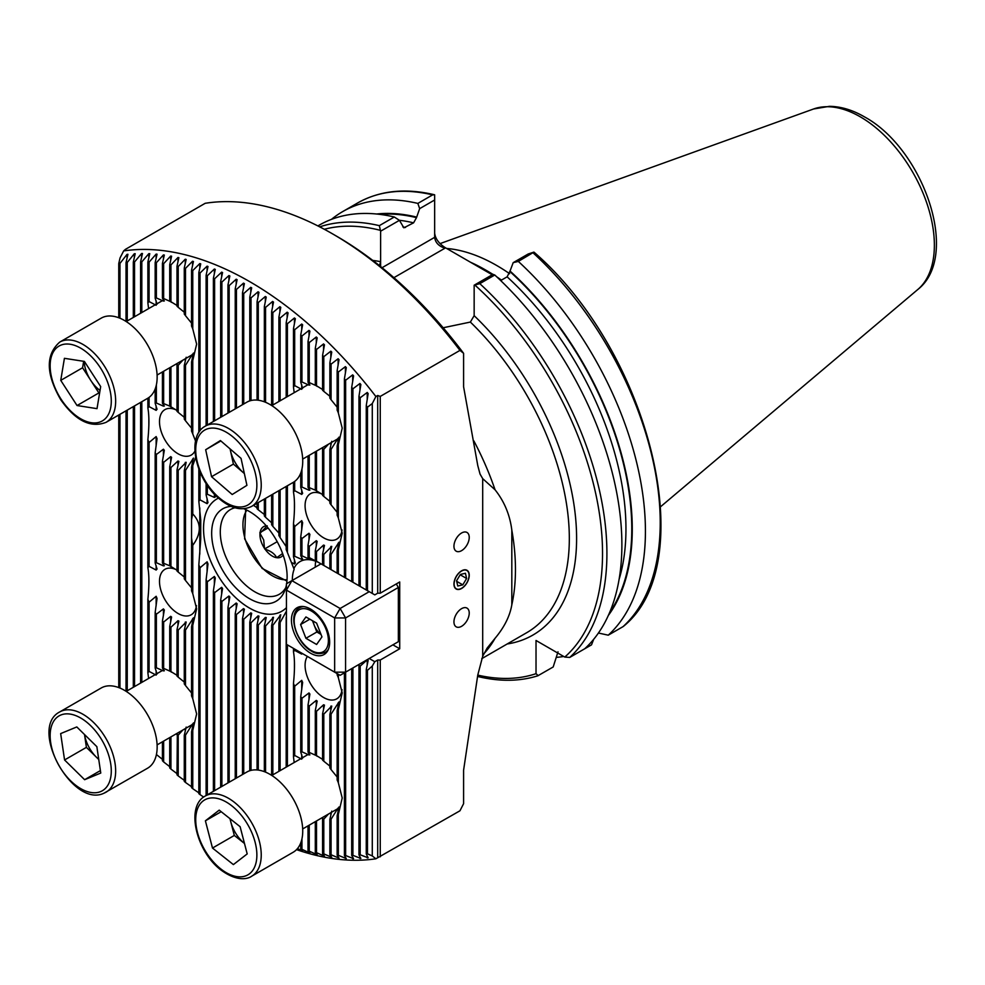 <?xml version="1.0" encoding="UTF-8"?>
<svg xmlns="http://www.w3.org/2000/svg" width="985" height="985" viewBox="0 0 985 985"><rect width="100%" height="100%" fill="white"/><g stroke="black" fill="none" stroke-linecap="round" stroke-linejoin="round"><path stroke-width="1.48" d="M301.718 759.176L294.675 755.446A37.196 21.473 -120 0 0 293.468 756.837L294.183 762.513M309.007 753.402L309.007 754.966L301.952 751.838A37.196 21.473 -120 0 0 300.745 752.06L302.629 758.118M316.284 755.569L309.241 752.405A37.196 21.473 -120 0 0 308.022 752.109L309.906 754.879M323.56 759.952L316.517 755.618A37.196 21.473 -120 0 0 315.914 755.261L315.914 755.261A37.196 21.473 -120 0 0 315.298 754.916L317.182 756.271M156.135 675.119L149.092 671.401A37.196 21.473 -120 0 0 147.873 672.792L148.6 678.468M163.411 669.357L163.411 670.908L156.369 667.781A37.196 21.473 -120 0 0 155.162 668.015L157.046 674.06M170.7 671.511L163.645 668.347A37.196 21.473 -120 0 0 162.439 668.052L164.323 670.834M177.977 675.895L170.934 671.573A37.196 21.473 -120 0 0 170.319 671.216L170.319 671.216A37.196 21.473 -120 0 0 169.715 670.871L171.599 672.213M177.977 570.832L170.934 566.498A37.196 21.473 -120 0 0 170.319 566.141L170.319 566.141A37.196 21.473 -120 0 0 169.715 565.796L163.645 563.285A37.196 21.473 -120 0 0 162.439 562.989L164.323 565.759L163.411 565.846L156.369 562.706A37.196 21.473 -120 0 0 155.162 562.94L157.046 568.998L156.135 570.056L149.092 566.326A37.196 21.473 -120 0 0 147.873 567.717C149.24 575.314 149.24 585.866 147.873 599.397A37.196 21.473 -120 0 0 149.092 602.192L156.135 596.282L157.046 598.387L155.162 612.571A37.196 21.473 -120 0 0 156.369 614.209L163.411 608.902L164.323 610.023L162.439 620.932A37.196 21.473 -120 0 0 163.645 622.04L170.7 616.339L171.599 617.041L169.715 626.534A37.196 21.473 -120 0 0 170.319 626.891A37.196 21.473 -120 0 0 170.934 627.236L177.977 620.722L178.876 621.067L176.992 629.747A37.196 21.473 -120 0 0 178.211 630.043L186.165 622.027L184.269 630.314A37.196 21.473 -120 0 0 185.488 630.092L193.442 617.817L191.558 626.706A37.196 21.473 -120 0 0 192.764 625.315L196.631 608.878L192.764 593.635A37.196 21.473 -120 0 0 191.558 590.84L191.558 537.896A73.74 42.577 -120 0 0 192.764 545.296C201.445 533.501 201.445 523.047 192.764 513.948L192.764 465.61L195.621 457.36M170.7 621.658L170.7 616.339L171.599 617.041M164.323 565.759L163.411 565.846L163.411 564.282M171.599 567.151L170.7 566.449M175.896 569.502A26.25 15.157 -120 0 0 164.938 569.318A26.25 15.157 -120 0 0 160.912 590.347A26.25 15.157 -120 0 0 178.063 613.483A26.25 15.157 -120 0 0 191.189 614.775A26.25 15.157 -120 0 0 196.458 605.59M301.718 653.141L301.718 654.102L294.675 650.383A37.196 21.473 -120 0 0 293.468 651.774C294.823 659.359 294.823 669.923 293.468 683.442A37.196 21.473 -120 0 0 294.675 686.237L301.718 680.339L302.629 682.445L300.745 696.629A37.196 21.473 -120 0 0 301.952 698.266L309.007 692.947L309.906 694.08L308.022 704.989A37.196 21.473 -120 0 0 309.241 706.097L316.284 700.397L317.182 701.098L315.298 710.579A37.196 21.473 -120 0 0 315.914 710.936A37.196 21.473 -120 0 0 316.517 711.281L323.56 704.78L324.471 705.125L322.575 713.805A37.196 21.473 -120 0 0 323.794 714.1L331.748 706.085L329.864 714.371A37.196 21.473 -120 0 0 331.071 714.137L339.025 701.874L337.141 710.764A37.196 21.473 -120 0 0 338.348 709.36L342.214 692.935L338.348 677.692A37.196 21.473 -120 0 0 337.141 674.897L337.141 673.592M316.284 705.716L316.284 700.397L317.182 701.098M307.369 656.404A26.25 15.157 -120 0 0 323.646 697.528A26.25 15.157 -120 0 0 336.771 698.833A26.25 15.157 -120 0 0 342.041 689.635M323.56 495.184L316.517 490.85A37.196 21.473 -120 0 0 315.914 490.493L315.914 490.493A37.196 21.473 -120 0 0 315.298 490.148L309.241 487.637A37.196 21.473 -120 0 0 308.022 487.341L309.906 490.111L309.007 490.198L301.952 487.058A37.196 21.473 -120 0 0 300.745 487.292L302.629 493.35L301.718 494.408L294.675 490.678A37.196 21.473 -120 0 0 293.468 492.069C294.823 499.654 294.823 510.218 293.468 523.749A37.196 21.473 -120 0 0 294.675 526.544L301.718 520.634L302.629 522.74L300.745 536.923A37.196 21.473 -120 0 0 301.952 538.561L309.007 533.242L309.906 534.375L308.022 545.284A37.196 21.473 -120 0 0 309.241 546.392L316.284 540.691L317.182 541.393L315.298 550.874A37.196 21.473 -120 0 0 315.914 551.243A37.196 21.473 -120 0 0 316.517 551.575L323.56 545.074L324.471 545.419L322.575 554.099A37.196 21.473 -120 0 0 323.794 554.395L331.748 546.38L329.864 554.666A37.196 21.473 -120 0 0 331.071 554.432L339.025 542.169L337.141 551.058A37.196 21.473 -120 0 0 338.348 549.655L342.214 533.23L338.348 517.987L338.348 444.592L342.214 428.155L338.348 412.924A37.196 21.473 -120 0 0 337.141 410.117L337.141 370.692L339.025 359.697L338.114 358.737L331.071 364.167A325.161 187.741 -120 0 0 329.864 362.886L331.748 352.101L330.837 351.177L323.794 356.656A325.161 187.741 -120 0 0 322.575 355.425L324.471 344.824L323.56 343.937L316.517 349.466A325.161 187.741 -120 0 0 315.298 348.296L317.182 337.855L316.284 337.005L309.241 342.583A325.161 187.741 -120 0 0 308.022 341.463L309.906 331.182L309.007 330.369L301.952 336.008A325.161 187.741 -120 0 0 300.745 334.937L302.629 324.804L301.718 324.028L294.675 329.729A325.161 187.741 -120 0 0 293.468 328.707L295.352 318.721L294.441 317.97L287.398 323.733A325.161 187.741 -120 0 0 286.179 322.76L288.076 312.898L287.164 312.196L280.122 318.02A325.161 187.741 -120 0 0 278.903 317.096L280.787 307.357L279.888 306.692L272.845 312.577A325.161 187.741 -120 0 0 271.626 311.703L273.51 302.087L272.599 301.447L265.556 307.418A325.161 187.741 -120 0 0 264.349 306.581L266.233 297.088L265.322 296.473L258.279 302.53A325.161 187.741 -120 0 0 257.06 301.73L258.957 292.336L258.045 291.769L251.003 297.901A325.161 187.741 -120 0 0 249.784 297.15L251.68 287.866L250.769 287.325L243.726 293.542A325.161 187.741 -120 0 0 243.11 293.198A325.161 187.741 -120 0 0 242.507 292.841L244.391 283.643L243.492 283.138L236.449 289.455A325.161 187.741 -120 0 0 235.23 288.79L237.114 279.678L236.203 279.211L229.16 285.625A325.161 187.741 -120 0 0 227.954 285.01L229.837 275.985L228.926 275.541L221.884 282.067A325.161 187.741 -120 0 0 220.665 281.501L222.561 272.562L221.65 272.143L214.607 278.78A325.161 187.741 -120 0 0 213.388 278.262L215.284 269.385L214.373 269.016L207.33 275.763A325.161 187.741 -120 0 0 206.111 275.283L207.995 266.492L207.096 266.147L200.041 273.03A325.161 187.741 -120 0 0 198.835 272.599L200.718 263.869L199.807 263.561L192.764 270.567A325.161 187.741 -120 0 0 191.558 270.185L193.442 261.517L192.531 261.247L185.488 268.4A325.161 187.741 -120 0 0 184.269 268.055L186.165 259.449L185.254 259.215L178.211 266.516A325.161 187.741 -120 0 0 176.992 266.233L178.876 257.676L177.977 257.479L170.934 264.94A325.161 187.741 -120 0 0 169.715 264.706L171.599 256.199L170.7 256.038L163.645 263.672A325.161 187.741 -120 0 0 162.439 263.488L164.323 255.041L163.411 254.918L156.369 262.724A325.161 187.741 -120 0 0 155.162 262.601L157.046 254.192L156.135 254.105L149.092 262.121A325.161 187.741 -120 0 0 147.873 262.047L149.769 253.674L148.858 253.637L141.815 261.862A325.161 187.741 -120 0 0 140.596 261.85L142.48 253.514L141.581 253.514L134.539 261.973A325.161 187.741 -120 0 0 133.32 262.022L135.204 253.711L134.292 253.761L127.25 262.466A325.161 187.741 -120 0 0 126.043 262.589L127.927 254.302L127.016 254.401L119.973 263.389A325.161 187.741 -120 0 0 118.754 263.574L120.047 257.935L123.654 250.916L125.477 249.328L205.175 203.304A334.568 193.171 -120 0 1 332.573 233.876A334.568 193.171 -120 0 1 459.958 350.401L463.59 353.307A329.421 190.191 -120 0 0 336.205 235.969L332.573 233.876M316.284 546.01L316.284 540.691L317.182 541.393M309.906 490.111L309.007 490.198L309.007 488.634M317.182 491.503L316.284 490.801M321.479 493.854A26.25 15.157 -120 0 0 310.521 493.657A26.25 15.157 -120 0 0 306.495 514.699A26.25 15.157 -120 0 0 323.646 537.835A26.25 15.157 -120 0 0 336.771 539.127A26.25 15.157 -120 0 0 342.041 529.93M177.977 411.127L170.934 406.793A37.196 21.473 -120 0 0 170.319 406.436L170.319 406.436A37.196 21.473 -120 0 0 169.715 406.091L163.645 403.579A37.196 21.473 -120 0 0 162.439 403.284L164.323 406.054L163.411 406.14L156.369 403.013A37.196 21.473 -120 0 0 155.162 403.234L157.046 409.292L156.135 410.351L149.092 406.62A37.196 21.473 -120 0 0 147.873 408.012C149.24 415.608 149.24 426.16 147.873 439.692A37.196 21.473 -120 0 0 149.092 442.487L156.135 436.577L157.046 438.682L155.162 452.866A37.196 21.473 -120 0 0 156.369 454.504L163.411 449.197L164.323 450.33L162.439 461.239A37.196 21.473 -120 0 0 163.645 462.334L170.7 456.634L171.599 457.335L169.715 466.828A37.196 21.473 -120 0 0 170.319 467.185A37.196 21.473 -120 0 0 170.934 467.53L177.977 461.017L178.876 461.362L176.992 470.042A37.196 21.473 -120 0 0 178.211 470.337L186.165 462.322L184.269 470.621A37.196 21.473 -120 0 0 185.488 470.387L193.442 458.111L191.558 467.001A37.196 21.473 -120 0 0 192.764 465.61M170.7 461.953L170.7 456.634L171.599 457.335M164.323 406.054L163.411 406.14L163.411 404.576M171.599 407.445L170.7 406.743M175.896 409.809A26.25 15.157 -120 0 0 164.938 409.612A26.25 15.157 -120 0 0 160.912 430.642A26.25 15.157 -120 0 0 178.063 453.777A26.25 15.157 -120 0 0 191.189 455.082A26.25 15.157 -120 0 0 194.895 451.105M301.718 389.334L294.675 385.603A37.196 21.473 -120 0 0 293.468 387.006L294.183 392.683M309.007 383.571L309.007 385.123L301.952 381.995A37.196 21.473 -120 0 0 300.745 382.229L302.629 388.275M316.284 385.726L309.241 382.562A37.196 21.473 -120 0 0 308.022 382.266L309.906 385.049M323.56 390.109L316.517 385.788A37.196 21.473 -120 0 0 315.914 385.418L315.914 385.418A37.196 21.473 -120 0 0 315.298 385.086L317.182 386.428M156.135 305.276L149.092 301.558A37.196 21.473 -120 0 0 147.873 302.949L148.6 308.625M163.411 299.514L163.411 301.078L156.369 297.938A37.196 21.473 -120 0 0 155.162 298.172L157.046 304.217M170.7 301.681L163.645 298.517A37.196 21.473 -120 0 0 162.439 298.209L164.323 300.991M177.977 306.064L170.934 301.73A37.196 21.473 -120 0 0 170.319 301.373L170.319 301.373A37.196 21.473 -120 0 0 169.715 301.028L171.599 302.383M461.596 588.476A10.81 6.242 120 0 0 468.651 578.946A10.81 6.242 120 0 0 467.001 570.29A10.81 6.242 120 0 0 461.596 570.82A10.81 6.242 120 0 0 454.528 580.35A10.81 6.242 120 0 0 456.19 589.005A10.81 6.242 120 0 0 461.596 588.476M461.596 626.3A10.81 6.242 120 0 0 468.651 616.77A10.81 6.242 120 0 0 467.001 608.114A10.81 6.242 120 0 0 461.596 608.644A10.81 6.242 120 0 0 454.528 618.174A10.81 6.242 120 0 0 456.19 626.829A10.81 6.242 120 0 0 461.596 626.3M461.596 550.652A10.81 6.242 120 0 0 468.651 541.122A10.81 6.242 120 0 0 467.001 532.466A10.81 6.242 120 0 0 461.596 532.996A10.81 6.242 120 0 0 454.528 542.526A10.81 6.242 120 0 0 456.19 551.181A10.81 6.242 120 0 0 461.596 550.652M235.009 507.755A48.893 28.233 -120 0 0 230.416 509.565A48.893 28.233 -120 0 0 222.918 548.744A48.893 28.233 -120 0 0 254.856 591.837A48.893 28.233 -120 0 0 279.309 594.263A48.893 28.233 -120 0 0 285.773 587.651M286.623 583.686A53.362 30.806 -120 0 0 249.402 511.498A53.362 30.806 -120 0 0 243.849 508.765M231.204 506.388A53.362 30.806 -120 0 0 212.858 544.816A53.362 30.806 -120 0 0 249.402 598.621A53.362 30.806 -120 0 0 284.64 590.951A53.362 30.806 -120 0 0 286.438 584.77M214.127 493.817L215.284 496.969L214.373 497.437L207.33 494.236A73.74 42.577 -120 0 0 206.111 494.901L207.995 502.572L207.096 503.667L200.041 499.875A73.74 42.577 -120 0 0 198.835 501.328L200.743 520.068L200.718 539.214L198.835 564.922A73.74 42.577 -120 0 0 200.041 567.766L207.096 561.807L207.995 563.949L206.111 579.746A73.74 42.577 -120 0 0 207.33 581.815L214.373 576.447L215.284 577.961L213.388 591A73.74 42.577 -120 0 0 214.607 592.65L221.65 587.343L222.561 588.525L220.665 600.087A73.74 42.577 -120 0 0 221.884 601.429L228.926 596.011L229.837 596.972L227.954 607.548A73.74 42.577 -120 0 0 229.16 608.656L236.203 603.017L237.114 603.78L235.23 613.655A73.74 42.577 -120 0 0 236.449 614.554L243.492 608.607L244.391 609.21L242.507 618.543A73.74 42.577 -120 0 0 243.11 618.9A73.74 42.577 -120 0 0 243.726 619.245L250.769 612.879L251.68 613.323L249.784 622.261A73.74 42.577 -120 0 0 251.003 622.766L258.045 615.871L258.957 616.142L257.06 624.761A73.74 42.577 -120 0 0 258.279 625.056L265.322 617.46L266.233 617.546L264.349 625.943A73.74 42.577 -120 0 0 265.556 625.992L273.51 617.287L271.626 625.561A73.74 42.577 -120 0 0 272.845 625.327L280.787 614.788L278.903 623.148A73.74 42.577 -120 0 0 280.122 622.483L286.438 611.156M243.492 613.717L243.492 608.607L244.391 609.21M236.203 608.57L236.203 603.017L237.114 603.78M228.926 602.106L228.926 596.011L229.837 596.972M215.284 496.969L214.373 497.437L214.373 494.433M218.498 498.09A64.85 37.442 -120 0 0 206.641 549.507A64.85 37.442 -120 0 0 249.402 608.016A64.85 37.442 -120 0 0 286.438 607.671M286.438 616.327L286.179 617.496A73.74 42.577 -120 0 0 286.438 617.213M279.888 618.814L279.888 615.256L280.787 614.788M272.599 621.264L272.599 617.423L273.51 617.287M265.322 621.584L265.322 617.46L266.233 617.546M258.045 620.291L258.045 615.871L258.957 616.142M250.769 617.632L250.769 612.879L251.68 613.323M492.808 274.433A182.853 105.567 -120 0 0 485.063 269.693A182.853 105.567 -120 0 0 470.535 262.256L444.949 247.481L444.949 248.208C438.744 246.188 435.308 242.569 434.656 237.336L434.656 199.992L419.659 208.648L416.495 217.648L413.589 222.832L403.875 227.83L399.43 220.332L380.616 231.192L380.616 261.678L379.447 265.618M446.636 248.454A179.762 103.794 60 0 1 496.711 265.494A179.762 103.794 60 0 1 509.614 273.707M372.281 403.554L367.467 407.174A325.161 187.741 -120 0 0 366.26 405.574L366.26 589.953L372.281 593.426L372.281 403.554L375.876 396.536A334.568 193.171 -120 0 0 249.759 281.673A334.568 193.171 -120 0 0 123.654 250.916M127.927 254.302L127.016 254.401L127.016 258.292M135.204 253.711L134.292 253.761L134.292 257.713M142.48 253.514L141.581 253.514L141.581 257.528M149.769 253.674L148.858 253.637L148.858 257.701M157.046 254.192L156.135 254.105L156.135 258.242M164.323 255.041L163.411 254.918L163.411 259.104M171.599 256.199L170.7 256.038L170.7 260.299M178.876 257.676L177.977 257.479L177.977 261.788M186.165 259.449L185.254 259.215L185.254 263.586M193.442 261.517L192.531 261.247L192.531 265.679M200.718 263.869L199.807 263.561L199.807 268.068M207.995 266.492L207.096 266.147L207.096 270.715M215.284 269.385L214.373 269.016L214.373 273.658M222.561 272.562L221.65 272.143L221.65 276.859M229.837 275.985L228.926 275.541L228.926 280.331M237.114 279.678L236.203 279.211L236.203 284.062M244.391 283.643L243.492 283.138L243.492 288.063M483.844 653.757A205.89 118.865 -120 0 0 495.049 638.317L487.132 648.105L482.699 656.269L477.774 675.033L463.59 770.221L463.59 803.686L459.958 810.79L375.876 858.785L372.281 855.94L372.281 666.057L367.467 670.317L366.26 669.615L368.144 660.393L367.233 659.864L360.19 666.119L358.971 665.417L359.205 664.296M443.164 327.759L470.362 322.07L474.154 315.68A211.036 121.844 60 0 1 575.486 516.731A211.036 121.844 60 0 1 507.164 643.981M495.049 638.317C504.295 627.285 509.885 616.117 511.818 604.815A205.89 118.865 -120 0 0 511.818 530.102C509.91 514.896 504.32 501.451 495.049 489.779A205.89 118.865 -120 0 0 473.871 440.923M369.24 658.497L374.792 661.698L377.698 660.024L380.247 660.024L380.247 856.802M377.698 660.024L377.698 857.738M374.792 661.698L372.281 666.057M463.59 353.307L463.59 386.76L477.774 465.573L480.04 474.068L482.699 478.648L495.049 489.779M375.876 396.536L377.698 395.49L380.247 396.413L459.958 350.401M296.522 849.636A334.568 193.171 -120 0 0 375.876 858.785M297.47 848.59L302.629 850.978L300.745 848.984A325.161 187.741 -120 0 0 301.952 849.316L309.906 853.01L308.022 850.868A325.161 187.741 -120 0 0 309.241 851.151L317.182 854.746L315.298 852.444A325.161 187.741 -120 0 0 316.517 852.678L324.471 856.187L322.575 853.712A325.161 187.741 -120 0 0 323.794 853.884L331.748 857.307L329.864 854.648A325.161 187.741 -120 0 0 331.071 854.771L339.025 858.12L337.141 855.263A325.161 187.741 -120 0 0 338.348 855.325L346.301 858.588L344.418 855.522A325.161 187.741 -120 0 0 345.637 855.522L353.59 858.711L351.694 855.411A325.161 187.741 -120 0 0 352.913 855.349L360.867 858.464L358.971 854.906A325.161 187.741 -120 0 0 360.19 854.783L368.144 857.824L366.26 853.995A325.161 187.741 -120 0 0 367.467 853.798L372.281 855.94M367.233 856.014L367.233 857.923L368.144 857.824M359.956 856.778L359.956 858.514L360.867 858.464M352.679 857.135L352.679 858.711L353.59 858.711M345.403 857.122L345.403 858.551L346.301 858.588M338.114 856.753L338.114 858.034L339.025 858.12M330.837 856.039L330.837 857.184L331.748 857.307M323.56 855.005L323.56 856.014L324.471 856.187M316.284 853.65L317.182 854.746M309.007 851.988L309.906 853.01M301.718 850.03L302.629 850.978M198.835 564.922L198.835 793.651A325.161 187.741 -120 0 0 200.041 794.624L203.686 797.062M193.442 722.891L191.558 731.769L191.558 787.655A325.161 187.741 -120 0 0 192.764 788.677L199.807 793.504M186.165 727.102L184.269 735.389L184.269 781.376A325.161 187.741 -120 0 0 185.488 782.447L192.531 787.421M177.349 733.185L176.992 774.801A325.161 187.741 -120 0 0 178.211 775.921L185.254 781.043M169.715 737.593L169.715 767.918A325.161 187.741 -120 0 0 170.934 769.088L177.977 774.37M162.439 741.803L162.439 760.728A325.161 187.741 -120 0 0 163.645 761.947L169.715 766.65M156.418 754.522L162.439 759.349M251.68 287.866L250.769 287.325L250.769 292.323M258.957 292.336L258.045 291.769L258.045 296.854M266.233 297.088L265.322 296.473L265.322 301.644M273.51 302.087L272.599 301.447L272.599 306.704M280.787 307.357L279.888 306.692L279.888 312.036M288.076 312.898L287.164 312.196L287.164 317.638M295.352 318.721L294.441 317.97L294.441 323.511M302.629 324.804L301.718 324.028L301.718 329.667M309.906 331.182L309.007 330.369L309.007 336.119M317.182 337.855L316.284 337.005L316.284 342.866M324.471 344.824L323.56 343.937L323.56 349.909M331.748 352.101L330.837 351.177L330.837 357.272M339.025 359.697L338.114 358.737L338.114 364.967M366.26 405.574L368.144 393.606L367.233 392.461L360.19 397.78A325.161 187.741 -120 0 0 358.971 396.253L360.867 384.569L359.956 383.473L352.913 388.804A325.161 187.741 -120 0 0 351.694 387.351L353.59 375.913L352.679 374.866L345.637 380.235A325.161 187.741 -120 0 0 344.418 378.831L346.301 367.639L345.403 366.629L338.348 372.022A325.161 187.741 -120 0 0 337.141 370.692M346.301 367.639L345.403 366.629L345.403 373.007M353.59 375.913L352.679 374.866L352.679 381.392M360.867 384.569L359.956 383.473L359.956 390.171M593.709 639.265L591.529 644.843L576.73 653.387M563.715 656.466A250.793 144.795 60 0 1 556.254 657.389M558.002 651.824L553.188 666.968L537.822 675.796C519.575 681.521 499.506 681.743 477.639 676.473M538.204 675.624L536.025 673.678L536.025 640.484L564.774 657.081L569.736 657.426L584.708 648.77A250.793 144.795 60 0 0 494.778 275.012L479.793 283.655L474.154 285.207L474.154 315.68M331.465 219.359A250.793 144.795 60 0 1 342.681 211.603A250.793 144.795 60 0 1 417.849 203.415L432.649 194.87L434.656 194.821L434.656 199.992M342.681 211.603L357.481 203.058C379.471 190.622 405.081 187.852 434.323 194.722L434.656 194.821M419.659 208.648L417.849 203.415M376.615 214.016A238.998 137.986 60 0 1 416.495 217.057M317.896 225.922L319.152 225.196A250.793 144.795 60 0 1 394.308 216.995L399.43 220.332M380.616 231.192L379.323 225.651L394.308 216.995M434.656 233.137C435.308 238.579 438.744 243.369 444.949 247.481M501.451 280.109L499.592 279.038A182.853 105.567 -120 0 0 497.647 277.671M623.049 626.632L623.394 626.386C701.726 563.42 650.531 353.566 534.51 252.591L533.907 252.111L518.319 261.419A250.793 144.795 60 0 1 608.25 635.177L623.049 626.632A250.793 144.795 60 0 0 533.119 252.874M500.675 280.553L507.127 276.834L510.033 271.06A238.998 137.986 60 0 1 608.361 615.416M598.424 633.035L608.25 635.177M518.319 261.419L513.197 262.65L528.194 253.995L533.907 252.111M510.033 271.06L513.197 262.65M474.154 285.207L492.968 274.335L494.778 275.012M499.592 279.038L498.299 278.287M492.217 274.766L470.535 262.256M257.06 507.767L253.465 505.342M264.349 514.478L258.279 509.836A73.74 42.577 -120 0 0 257.06 508.728L257.06 503.261M271.626 522.764L265.556 517.297A73.74 42.577 -120 0 0 264.349 515.955L264.349 499.063M278.903 533.082L272.845 526.384A73.74 42.577 -120 0 0 271.626 524.734L271.626 494.852M286.179 546.564L280.122 537.625A73.74 42.577 -120 0 0 278.903 535.557L278.903 490.653M292.348 580.374A40.914 23.628 60 0 1 294.146 569.305L287.398 552.462A73.74 42.577 -120 0 0 286.179 549.605L286.179 486.455M392.892 644.843L399.713 648.783L380.247 660.024M380.247 396.413L380.247 593.204L377.698 593.204L374.792 594.878L372.281 593.426M399.713 648.783L399.713 581.963L380.247 593.204M377.698 395.49L377.698 593.204M315.692 561.241A40.914 23.628 -120 0 0 315.286 567.138M291.794 562.607L294.441 563.999L295.352 563.026L293.468 556.648A48.782 28.159 60 0 1 294.675 556.279L301.718 559.394L302.629 559.184L300.745 555.688A48.782 28.159 60 0 1 301.952 555.786L309.007 559.074L309.906 559.221L308.022 557.153A48.782 28.159 60 0 1 309.241 557.596L320.556 563.568A40.914 23.628 -120 0 0 300.093 561.548A40.914 23.628 -120 0 0 293.887 568.628M367.233 590.52L360.19 586.457L360.19 397.78M358.971 396.253L358.971 585.755L360.19 586.457M359.956 586.321L352.913 582.246L352.913 388.804M351.694 387.351L351.694 581.556L352.913 582.246M352.679 582.11L345.637 578.047L345.637 380.235M344.418 378.831L344.418 577.345L345.637 578.047M345.403 577.912L338.348 573.849L338.348 549.655M337.141 551.058L337.141 573.147L338.348 573.849M338.114 573.713L331.071 569.638L331.071 554.432M329.864 554.666L329.864 568.948L331.071 569.638M330.837 569.502L323.794 565.439L323.794 554.395M322.575 554.099L322.575 564.737L323.794 565.439M323.56 565.304L316.517 561.241L316.517 551.575M315.298 550.874L315.298 560.539L316.517 561.241M294.441 559.517L294.441 563.999L295.352 563.026M301.718 557.35L301.718 559.394L302.629 559.184M309.007 558.163L309.906 559.221M316.284 561.118L317.182 561.721M368.144 660.393L367.233 659.864L367.233 664.826M127.25 690.793L127.25 410.105M127.25 320.95L127.25 262.466M126.043 691.285L126.043 410.807M126.043 321.442L126.043 262.589M119.973 688.072L119.973 414.303M119.973 318.241L119.973 263.389M118.754 687.592L118.754 415.005M118.754 317.749L118.754 263.574M198.835 501.328L198.835 468.983M198.835 432.538L198.835 272.599M200.041 499.875L200.041 472.012M200.041 430.79L200.041 273.03M200.041 794.624L200.041 567.766M206.111 494.901L206.111 483.45M206.111 425.692L206.111 275.283M207.33 494.236L207.33 485.285M207.33 424.991L207.33 275.763M207.33 794.833L207.33 581.815M206.111 795.535L206.111 579.746M213.388 421.494L213.388 278.262M214.607 420.792L214.607 278.78M214.607 790.635L214.607 592.65M213.388 791.337L213.388 591M220.665 417.295L220.665 281.501M221.884 416.593L221.884 282.067M221.884 786.424L221.884 601.429M220.665 787.126L220.665 600.087M227.954 413.084L227.954 285.01M229.16 412.383L229.16 285.625M229.16 782.225L229.16 608.656M227.954 782.927L227.954 607.548M235.23 408.886L235.23 288.79M236.449 408.184L236.449 289.455M236.449 778.027L236.449 614.554M235.23 778.729L235.23 613.655M243.726 773.816L243.726 619.245M242.507 774.518L242.507 618.543M242.507 404.687L242.507 292.841M243.726 403.985L243.726 293.542M251.003 770.368L251.003 622.766M249.784 770.713L249.784 622.261M249.784 400.87L249.784 297.15M251.003 400.526L251.003 297.901M258.279 770.073L258.279 625.056M257.06 769.938L257.06 624.761M257.06 400.095L257.06 301.73M258.279 509.836L258.279 502.559M258.279 400.23L258.279 302.53M265.556 772.129L265.556 625.992M264.349 771.649L264.349 625.943M264.349 401.806L264.349 306.581M265.556 517.297L265.556 498.361M265.556 402.286L265.556 307.418M272.845 774.838L272.845 625.327M271.626 775.33L271.626 625.561M271.626 405.488L271.626 311.703M272.845 526.384L272.845 494.15M272.845 405.007L272.845 312.577M280.122 770.639L280.122 622.483M278.903 771.341L278.903 623.148M278.903 401.498L278.903 317.096M280.122 537.625L280.122 489.951M280.122 400.796L280.122 318.02M287.398 766.441L287.398 644.867M286.179 767.143L286.179 617.496M286.179 397.3L286.179 322.76M287.398 552.462L287.398 485.753M287.398 396.598L287.398 323.733M367.467 590.655L367.467 407.174M294.675 556.279L294.675 526.544M293.468 556.648L293.468 523.749M294.675 755.446L294.675 686.237M293.468 756.837L293.468 683.442M293.468 651.774L293.468 648.376M294.675 650.383L294.675 649.078M294.675 490.678L294.675 481.419M293.468 492.069L293.468 482.244M293.468 387.006L293.468 328.707M294.675 385.603L294.675 329.729M301.952 555.786L301.952 538.561M300.745 555.688L300.745 536.923M301.952 751.838L301.952 698.266M300.745 752.06L300.745 696.629M301.952 849.316L301.952 838.801M300.745 848.984L300.745 842.901M301.952 487.058L301.952 468.958M300.745 487.292L300.745 473.059M300.745 382.229L300.745 334.937M301.952 381.995L301.952 336.008M309.241 557.596L309.241 546.392M308.022 557.153L308.022 545.284M309.241 752.405L309.241 706.097M308.022 752.109L308.022 704.989M309.241 851.151L309.241 825.147M308.022 850.868L308.022 825.849M309.241 487.637L309.241 455.316M308.022 487.341L308.022 456.006M308.022 382.266L308.022 341.463M309.241 382.562L309.241 342.583M316.517 852.678L316.517 820.948M315.298 852.444L315.298 821.65M316.517 755.618L316.517 711.281M315.298 754.916L315.298 710.579M316.517 490.85L316.517 451.105M315.298 490.148L315.298 451.807M315.298 385.086L315.298 348.296M316.517 385.788L316.517 349.466M323.794 853.884L323.794 819.163L328.448 814.053M322.575 853.712L322.575 818.867A37.196 21.473 -120 0 0 323.794 819.163M329.864 766.096L323.794 761.22L323.794 714.1M323.794 761.22A37.196 21.473 -120 0 0 322.575 760.112L322.575 713.805M329.864 501.316L323.794 496.44L323.794 449.32L328.448 444.223M323.794 496.44A37.196 21.473 -120 0 0 322.575 495.332L322.575 449.025A37.196 21.473 -120 0 0 323.794 449.32M329.864 396.253L323.794 391.377A37.196 21.473 -120 0 0 322.575 390.269L322.575 355.425M323.794 391.377L323.794 356.656M323.56 549.605L323.56 545.074L324.471 545.419M323.56 709.311L323.56 704.78L324.471 705.125M322.932 817.242L322.575 818.867M322.932 447.399L322.575 449.025M331.071 854.771L331.071 819.212L338.114 807.995L338.114 811.258M329.864 854.648L329.864 819.446A37.196 21.473 -120 0 0 331.071 819.212M337.141 777.03L331.071 769.58L331.071 714.137M331.071 769.58A37.196 21.473 -120 0 0 329.864 767.943L329.864 714.371M337.141 512.262L331.071 504.8L331.071 449.369L338.114 438.165L338.114 441.415M331.071 504.8A37.196 21.473 -120 0 0 329.864 503.175L329.864 449.603A37.196 21.473 -120 0 0 331.071 449.369M337.141 407.199L331.071 399.738A37.196 21.473 -120 0 0 329.864 398.1L329.864 362.886M331.071 399.738L331.071 364.167M330.837 550.369L330.837 546.466L331.748 546.38M330.837 710.074L330.837 706.159L331.748 706.085M331.748 811.147L329.864 819.446M331.748 441.317L329.864 449.603M338.348 855.325L338.348 814.435L342.214 797.998L338.348 782.755L338.348 709.36M337.141 855.263L337.141 815.826A37.196 21.473 -120 0 0 338.348 814.435M338.348 782.755A37.196 21.473 -120 0 0 337.141 779.96L337.141 710.764M338.348 677.692L338.348 674.294M338.348 517.987A37.196 21.473 -120 0 0 337.141 515.192L337.141 445.983A37.196 21.473 -120 0 0 338.348 444.592M338.348 412.924L338.348 372.022M339.025 806.937L337.141 815.826M339.025 437.106L337.141 445.983M149.092 671.401L149.092 602.192M147.873 672.792L147.873 599.397M149.092 566.326L149.092 442.487M147.873 567.717L147.873 439.692M149.092 406.62L149.092 397.361M147.873 408.012L147.873 398.186M147.873 302.949L147.873 262.047M149.092 301.558L149.092 262.121M156.369 667.781L156.369 614.209M155.162 668.015L155.162 612.571M156.369 562.706L156.369 454.504M155.162 562.94L155.162 452.866M156.369 403.013L156.369 384.901M155.162 403.234L155.162 389.001M155.162 298.172L155.162 262.601M156.369 297.938L156.369 262.724M163.645 668.347L163.645 622.04M162.439 668.052L162.439 620.932M163.645 761.947L163.645 741.102M163.645 563.285L163.645 462.334M162.439 562.989L162.439 461.239M163.645 403.579L163.645 371.259M162.439 403.284L162.439 371.961M162.439 298.209L162.439 263.488M163.645 298.517L163.645 263.672M170.934 769.088L170.934 736.891M170.934 671.573L170.934 627.236M169.715 670.871L169.715 626.534M170.934 566.498L170.934 467.53M169.715 565.796L169.715 466.828M170.934 406.793L170.934 367.06M169.715 406.091L169.715 367.75M169.715 301.028L169.715 264.706M170.934 301.73L170.934 264.94M178.211 775.921L178.211 735.118L182.865 730.008M176.992 734.81A37.196 21.473 -120 0 0 178.211 735.118M184.269 682.039L178.211 677.163L178.211 630.043M178.211 677.163A37.196 21.473 -120 0 0 176.992 676.055L176.992 629.747M184.269 576.976L178.211 572.088L178.211 470.337M178.211 572.088A37.196 21.473 -120 0 0 176.992 570.992L176.992 470.042M184.269 417.271L178.211 412.395L178.211 365.275L182.865 360.165M178.211 412.395A37.196 21.473 -120 0 0 176.992 411.287L176.992 364.979A37.196 21.473 -120 0 0 178.211 365.275M184.269 312.196L178.211 307.32A37.196 21.473 -120 0 0 176.992 306.212L176.992 266.233M178.211 307.32L178.211 266.516M177.977 625.266L177.977 620.722L178.876 621.067M177.977 465.56L177.977 461.017L178.876 461.362M177.349 363.342L176.992 364.979M185.488 782.447L185.488 735.155L192.531 723.95L192.531 727.201M184.269 735.389A37.196 21.473 -120 0 0 185.488 735.155M191.558 692.984L185.488 685.523L185.488 630.092M185.488 685.523A37.196 21.473 -120 0 0 184.269 683.886L184.269 630.314M191.558 587.91L185.488 580.461L185.488 470.387M185.488 580.461A37.196 21.473 -120 0 0 184.269 578.823L184.269 470.621M191.558 428.216L185.488 420.755L185.488 365.312L192.531 354.108L192.531 357.37M185.488 420.755A37.196 21.473 -120 0 0 184.269 419.117L184.269 365.546A37.196 21.473 -120 0 0 185.488 365.312M191.558 323.142L185.488 315.68A37.196 21.473 -120 0 0 184.269 314.055L184.269 268.055M185.488 315.68L185.488 268.4M185.254 626.017L185.254 622.114L186.165 622.027M185.254 466.311L185.254 462.408L186.165 462.322M186.165 357.26L184.269 365.546M192.764 513.948A73.74 42.577 -120 0 0 191.558 519.945L191.558 467.001M192.764 593.635L192.764 545.296M192.764 788.677L192.764 730.378L196.631 713.94L192.764 698.71L192.764 625.315M191.558 731.769A37.196 21.473 -120 0 0 192.764 730.378M192.764 698.71A37.196 21.473 -120 0 0 191.558 695.915L191.558 626.706M195.547 441.046L192.764 433.929L192.764 360.535L196.631 344.11L192.764 328.867A37.196 21.473 -120 0 0 191.558 326.072L191.558 270.185M192.764 433.929A37.196 21.473 -120 0 0 191.558 431.135L191.558 361.938A37.196 21.473 -120 0 0 192.764 360.535M192.764 328.867L192.764 270.567M191.558 519.945L191.558 537.896M193.442 353.049L191.558 361.938M134.539 686.582L134.539 405.894M134.539 316.751L134.539 261.973M133.32 687.284L133.32 406.596M133.32 317.441L133.32 262.022M141.815 682.383L141.815 401.695M141.815 312.541L141.815 261.862M140.596 683.085L140.596 402.397M140.596 313.242L140.596 261.85M345.637 855.522L345.637 672.127M344.418 855.522L344.418 672.829M352.913 855.349L352.913 667.928M351.694 855.411L351.694 668.63M360.19 854.783L360.19 666.119M358.971 854.906L358.971 665.417M367.467 853.798L367.467 670.317M366.26 853.995L366.26 669.615M291.437 620.094A27.026 15.6 -120 0 0 303.232 647.293A27.026 15.6 -120 0 0 324.053 654.533A27.026 15.6 -120 0 0 329.655 642.158A27.026 15.6 -120 0 0 317.86 614.972A27.026 15.6 -120 0 0 297.039 607.733A27.026 15.6 -120 0 0 291.437 620.094M321.012 563.839L291.892 580.645L340.12 608.484L334.654 617.94L286.438 590.101L286.438 644.313L334.654 672.164L334.654 617.94L345.575 617.94L345.575 672.164L398.359 641.691L398.359 587.479L345.575 617.94L340.12 608.484L369.24 591.677M396.302 583.933L398.359 587.479M340.12 675.316L345.575 672.164L334.654 672.164L340.12 675.316M286.438 583.797L286.438 590.101L291.892 580.645L286.438 583.797M300.597 624.539L305.929 616.942L316.616 623.111L321.96 636.876L316.616 644.473L305.929 638.305L300.597 624.539L309.844 619.196M312.479 620.722L316.85 632.001L320.999 634.402M316.85 632.001L305.929 638.305M313.095 621.079A13.088 7.56 -120 0 0 314.178 625.118A13.088 7.56 -120 0 0 320.95 634.266M98.759 759.509L86.409 747.356L84.513 734.514A26.029 15.034 -120 0 0 96.431 757.231A26.029 15.034 -120 0 0 98.722 759.287M59.74 711.933C28.306 727.841 72.533 808.389 103.967 793.208L147.553 768.226A46.32 26.743 -120 0 0 148.427 716.28A46.32 26.743 -120 0 0 103.08 687.074A46.32 26.743 -120 0 0 101.221 687.986L59.74 711.933A46.32 26.743 60 0 1 61.587 711.035A46.32 26.743 60 0 1 106.934 740.24A46.32 26.743 60 0 1 106.06 792.174A46.32 26.743 60 0 1 104.213 793.085M96.85 746.667L100.766 773.053L84.624 779.701L64.567 759.964L60.664 733.591L76.805 726.942L96.85 746.667M100.396 770.59L84.624 779.701M86.409 747.356L64.567 759.964M267.218 525.855L260.015 533.316A17.496 10.109 -120 0 0 260.89 540.679A17.496 10.109 -120 0 0 264.46 548.313L265.125 549.273A17.496 10.109 -120 0 0 276.674 557.707L282.596 553.521M260.015 533.316L263.697 539.965L264.46 548.313M266.295 525.867A17.496 10.109 -120 0 0 260.126 532.417M277.438 557.793A17.496 10.109 -120 0 0 283.138 555.023M265.125 549.273C270.85 550.972 274.692 553.779 276.674 557.707M268.043 527.948L259.831 532.688M277.216 541.676L264.645 548.928M467.038 570.586A10.576 6.107 120 0 0 456.474 576.311A10.576 6.107 120 0 0 456.141 588.71A10.576 6.107 120 0 0 466.718 582.985A10.576 6.107 120 0 0 467.038 570.586M460.389 574.44L456.56 580.805L457.766 586.013L462.79 584.856L466.619 578.49L465.425 573.282L460.389 574.44M460.18 574.772L466.619 578.49M456.683 581.322L462.79 584.856M230.133 818.794A26.029 15.034 -120 0 0 230.785 821.822A26.029 15.034 -120 0 0 244.477 843.48L234.319 835.44L212.489 848.048L233.383 864.596L247.198 853.921L240.118 826.698L219.212 810.138L205.397 820.813L212.489 848.048M251.643 876.231L293.136 852.271A46.32 26.743 -120 0 0 301.262 819.015A46.32 26.743 -120 0 0 275.96 778.433A46.32 26.743 -120 0 0 246.816 772.043L205.323 795.991A46.32 26.743 60 0 1 234.479 802.381A46.32 26.743 60 0 1 259.769 842.975A46.32 26.743 60 0 1 251.643 876.231C248.121 878.891 237.311 882.067 220.972 870.014C196.335 851.619 185.18 806.333 205.323 795.991M234.319 835.44L229.961 818.646M221.194 811.702L205.397 820.813M84.168 361.396A26.029 15.034 -120 0 0 90.731 380.345L98.882 392.929L77.039 405.537L97.01 408.652L100.679 386.588L84.39 361.421L64.419 358.318L60.75 380.37L77.039 405.537M106.06 422.343L147.553 398.383A46.32 26.743 -120 0 0 145.423 341.413A46.32 26.743 -120 0 0 101.221 318.143L59.74 342.103A46.32 26.743 60 0 1 103.93 365.361A46.32 26.743 60 0 1 106.06 422.343C90.62 428.278 75.488 420.718 60.676 399.627C45.852 373.808 45.532 354.625 59.74 342.103M99.608 393.04L98.882 392.929M60.75 380.37L82.58 367.762L90.731 380.345A26.029 15.034 -120 0 0 100.039 390.479M82.58 367.762L83.663 361.31M230.071 448.901L230.453 450.601A26.029 15.034 -120 0 0 243.714 472.997A26.029 15.034 -120 0 0 244.354 473.539L233.396 464.095L211.553 476.703L232.189 494.519L246.927 485.346L241.042 458.357L220.406 440.554L205.668 449.726L211.553 476.703M277.844 410.142A46.32 26.743 -120 0 0 246.816 402.2L205.323 426.148A46.32 26.743 60 0 1 236.351 434.102A46.32 26.743 60 0 1 260.04 474.351A46.32 26.743 60 0 1 251.643 506.388L293.136 482.441A46.32 26.743 -120 0 0 301.533 450.404A46.32 26.743 -120 0 0 277.844 410.142M220.862 440.948L205.668 449.726M230.133 448.938A26.029 15.034 -120 0 0 230.453 450.601L233.396 464.095M486.171 270.333A179.762 103.794 60 0 1 487.255 270.961A179.762 103.794 60 0 1 492.906 274.372M496.846 276.908A179.762 103.794 60 0 1 501.476 280.097M917.786 289.516C961.089 255.743 923.105 148.501 864.374 116.821C852.591 109.988 840.956 106.491 829.444 106.331L813.561 108.99A104.792 60.504 60 0 1 860.274 116.821A104.792 60.504 60 0 1 927.18 204.227A104.792 60.504 60 0 1 917.786 289.516L660.689 506.635M470.362 322.07A205.89 118.865 60 0 1 526.679 632.715L481.763 658.657M536.025 673.678A247.715 143.022 60 0 1 477.762 675.107M357.481 203.058A250.793 144.795 60 0 1 432.649 194.87M336.698 440.837A247.715 143.022 60 0 1 336.242 439.716M379.73 214.361A238.321 137.592 60 0 1 416.495 217.648M399.331 220.271A234.196 135.216 60 0 1 413.589 222.832M402.816 226.882A234.196 135.216 60 0 1 405.5 227.486M319.731 226.858A250.793 144.795 60 0 1 379.323 225.651M324.311 229.271A247.715 143.022 60 0 1 379.791 230.182M372.773 260.422A211.036 121.844 60 0 1 380.616 261.678L380.616 266.541M510.033 271.651A238.321 137.592 60 0 1 609.616 612.547M507.127 276.834A234.196 135.216 60 0 1 619.085 579.426M479.793 283.655A250.793 144.795 60 0 1 569.736 657.426M474.967 285.133A247.715 143.022 60 0 1 564.774 657.081M382.057 267.711L434.656 237.336M444.949 248.208L393.914 277.671M511.818 530.102L511.818 604.815M482.699 478.648L482.699 656.269M320.556 563.568L315.52 560.662M199.807 554.149L199.807 507.878M207.096 571.965L207.096 561.807M207.096 503.667L207.096 498.472M214.373 584.4L214.373 576.447M221.65 594.177L221.65 587.343M367.233 399.344L367.233 392.461M294.441 509.38L294.441 502.202M294.441 669.086L294.441 661.908M301.718 530.102L301.718 520.634M301.718 758.167L301.718 754.67M301.718 689.808L301.718 680.339M301.718 494.408L301.718 489.902M301.718 388.324L301.718 384.827M309.007 539.768L309.007 533.242M309.007 699.473L309.007 692.947M330.837 815.137L330.837 812.674M330.837 445.294L330.837 442.844M338.114 546.49L338.114 543.227M338.114 706.196L338.114 702.933M156.135 674.109L156.135 670.613M156.135 605.75L156.135 596.282M156.135 570.056L156.135 565.55M156.135 446.045L156.135 436.577M156.135 410.351L156.135 405.845M156.135 304.279L156.135 300.77M163.411 615.416L163.411 608.902M163.411 455.71L163.411 449.197M185.254 731.079L185.254 728.629M185.254 361.249L185.254 358.786M192.531 622.138L192.531 618.875M192.531 462.433L192.531 459.182M148.858 585.028L148.858 577.863M148.858 425.323L148.858 418.157M301.804 606.464L299.502 607.794A25.733 14.861 60 0 1 303.811 606.588M311.272 610.959A24.194 13.962 -120 0 0 294.17 620.833A24.194 13.962 -120 0 0 311.272 650.457A24.194 13.962 -120 0 0 328.387 640.582A24.194 13.962 -120 0 0 311.272 610.959M328.424 649.226A25.733 14.861 60 0 1 325.235 652.365L327.537 651.036M100.605 791.608A43.241 24.957 -120 0 0 103.93 743.749A43.241 24.957 -120 0 0 60.824 715.024A43.241 24.957 -120 0 0 57.499 762.883A43.241 24.957 -120 0 0 100.605 791.608M246.89 510.144A41.567 23.997 -120 0 0 245.166 539.103A41.567 23.997 -120 0 0 287.041 579.697M220.702 868.856A43.241 24.957 -120 0 0 256.359 861.186A43.241 24.957 -120 0 0 231.894 805.89A43.241 24.957 -120 0 0 196.237 813.561A43.241 24.957 -120 0 0 220.702 868.856M61.082 399.208A43.241 24.957 -120 0 0 104.151 419.684A43.241 24.957 -120 0 0 100.347 367.75A43.241 24.957 -120 0 0 57.278 347.274A43.241 24.957 -120 0 0 61.082 399.208M233.642 437.512A43.241 24.957 -120 0 0 196.618 441.92A43.241 24.957 -120 0 0 218.953 497.56A43.241 24.957 -120 0 0 255.977 493.153A43.241 24.957 -120 0 0 233.642 437.512M813.561 108.99L440.036 243.615M299.502 607.794C287.3 613.643 296.054 643.033 311.592 651.171C315.483 653.929 320.039 654.323 325.235 652.365M192.186 724.615L157.095 744.882M162.439 670.477L126.215 691.384M286.943 581.064L262.121 568.407L244.612 538.832L245.659 509.553M337.781 808.673L302.678 828.939M308.022 754.535L271.798 775.441M192.186 354.785L157.095 375.039M162.439 300.634L126.215 321.553M205.323 426.148C185.833 436.232 195.559 479.363 219.113 498.632C230.946 508.592 241.781 511.178 251.643 506.388M308.022 384.692L271.798 405.598M337.781 438.83L302.678 459.096"/></g></svg>
